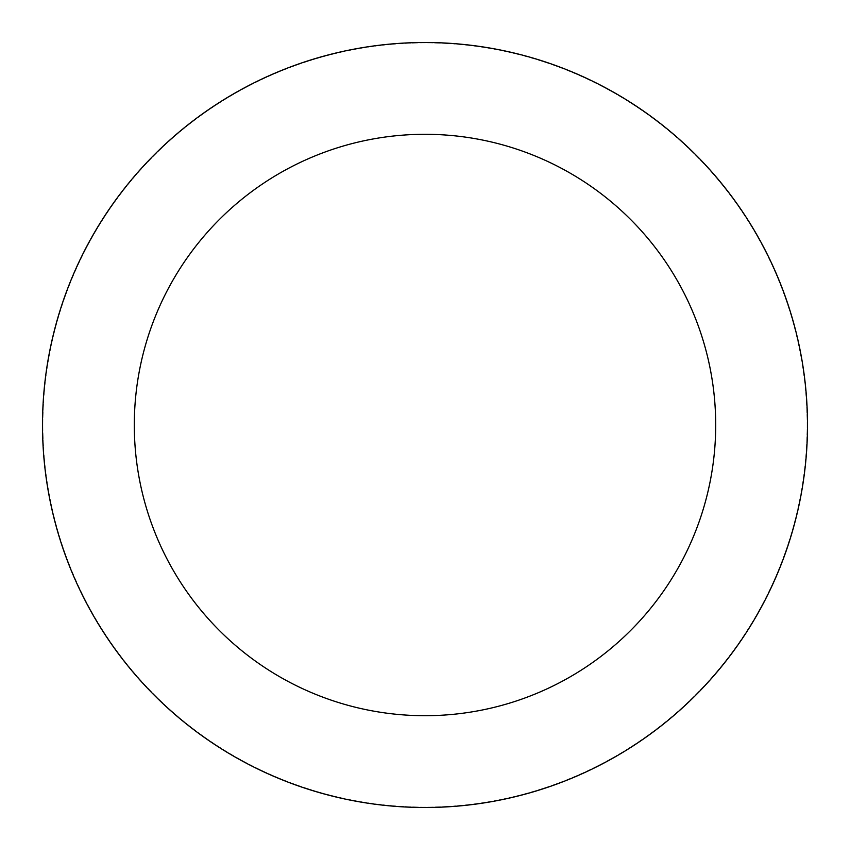 <?xml version="1.0" encoding="UTF-8"?>
<svg xmlns="http://www.w3.org/2000/svg" width="850" height="850" viewBox="0 0 850 850"><rect width="100%" height="100%" fill="white"/><g stroke="black" fill="none" stroke-linecap="round" stroke-linejoin="round"><path stroke-width="0.64" stroke-dasharray="4.25 3.19" d="M42.883 425A382.118 382.118 0 0 1 425 42.883A382.118 382.118 0 0 1 807.117 425A382.118 382.118 0 0 1 425 807.117A382.118 382.118 0 0 1 42.883 425A382.118 382.118 0 0 1 425 42.883A382.118 382.118 0 0 1 807.117 425A382.118 382.118 0 0 1 425 807.117A382.118 382.118 0 0 1 42.883 425M42.5 425A382.5 382.5 0 0 1 425 42.5A382.5 382.5 0 0 1 807.5 425A382.5 382.5 0 0 1 425 807.5A382.5 382.5 0 0 1 42.5 425"/><path stroke-width="1.27" d="M715.7 425A290.7 290.7 0 0 0 425 134.3A290.7 290.7 0 0 0 134.3 425A290.7 290.7 0 0 0 425 715.7A290.7 290.7 0 0 0 715.7 425M42.5 425A382.5 382.5 0 0 1 425 42.5A382.5 382.5 0 0 1 807.5 425A382.5 382.5 0 0 1 425 807.5A382.5 382.5 0 0 1 42.5 425"/></g></svg>
